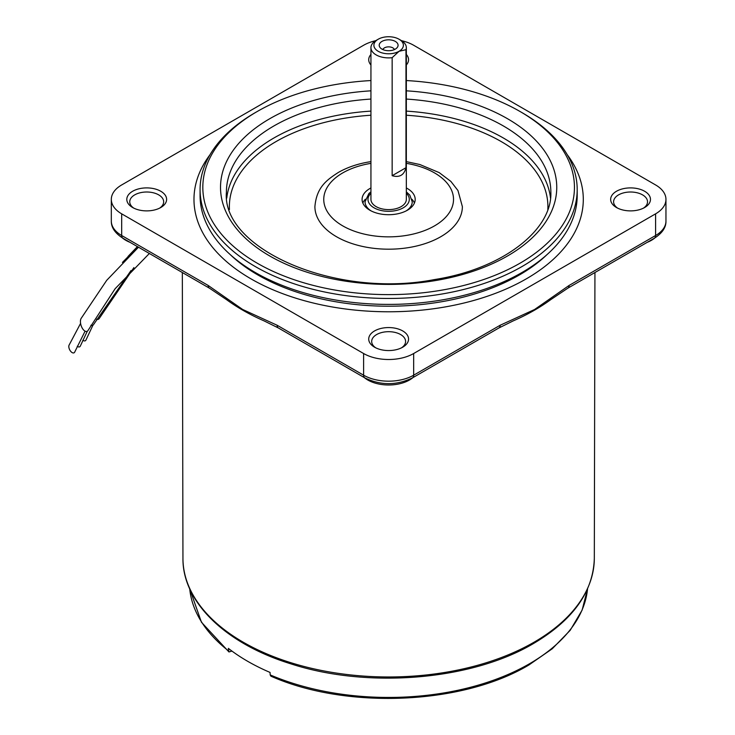 <?xml version="1.0" encoding="UTF-8"?>
<svg xmlns="http://www.w3.org/2000/svg" width="735" height="735" viewBox="0 0 735 735"><rect width="100%" height="100%" fill="white"/><g stroke="black" fill="none" stroke-linecap="round" stroke-linejoin="round"><path stroke-width="1.1" d="M80.584 323.391L69.044 345.202A4.722 2.499 63.1 0 0 70.395 350.935A4.722 2.499 63.1 0 0 74.41 352.524A4.722 2.499 63.1 0 0 74.759 351.973L85.085 331.163M149.352 253.483L115.138 288.708L88.218 330.18A7.378 3.712 -107.9 0 1 81.842 327.369A7.378 3.712 -107.9 0 1 81.08 318.494L106.722 280.311L138.492 247.208M77.248 346.24A4.722 2.499 63.1 0 0 80.023 346.525A4.722 2.499 63.1 0 0 80.372 345.964L87.309 331.2M131.023 270.526L93.832 324.172A7.378 3.712 -107.9 0 1 90.892 325.256M82.871 340.195A4.722 2.499 63.1 0 0 85.664 340.48A4.722 2.499 63.1 0 0 86.013 339.919L92.941 325.182M133.908 267.595L99.473 318.136A7.378 3.712 -107.9 0 1 96.524 319.21M160.79 207.518A19.909 11.494 180 0 1 132.631 207.518A19.909 11.494 180 0 1 132.631 191.265A19.909 11.494 180 0 1 160.79 191.265A19.909 11.494 180 0 1 160.79 207.518L160.79 207.518M159.66 208.124A16.96 9.794 0 0 0 163.666 201.794A16.96 9.794 0 0 0 153.202 192.754A16.96 9.794 0 0 0 134.716 194.876A16.96 9.794 0 0 0 129.746 201.794A16.96 9.794 0 0 0 133.761 208.124M370.936 64.983A19.909 11.494 180 0 1 370.936 54.454M644.641 207.518A19.909 11.494 180 0 1 616.481 207.518A19.909 11.494 180 0 1 616.481 191.265A19.909 11.494 180 0 1 644.641 191.265A19.909 11.494 180 0 1 644.641 207.518L644.641 207.518M643.511 208.124A16.96 9.794 0 0 0 647.526 201.794A16.96 9.794 0 0 0 637.052 192.754A16.96 9.794 0 0 0 618.567 194.876A16.96 9.794 0 0 0 613.606 201.794A16.96 9.794 0 0 0 617.611 208.124M402.716 347.196A19.909 11.494 180 0 1 374.556 347.196A19.909 11.494 180 0 1 374.556 330.934A19.909 11.494 180 0 1 402.716 330.934A19.909 11.494 180 0 1 402.716 347.196L402.716 347.196M401.586 347.793A16.96 9.794 0 0 0 405.591 341.472A16.96 9.794 0 0 0 395.127 332.431A16.96 9.794 0 0 0 376.642 334.554A16.96 9.794 0 0 0 371.68 341.472A16.96 9.794 0 0 0 375.686 347.793M569.092 285.456A5.898 3.409 -120 0 1 567.87 288.157L550.717 299.66A206.397 119.162 180 0 1 534.584 310.142A206.397 119.162 180 0 1 513.122 320.929L498.936 327.948A5.898 3.409 -120 0 0 500.158 325.247L534.584 309.499L569.092 285.456L655.592 235.512A35.39 20.433 0 0 0 665.956 221.06C666.13 227.446 662.272 233.16 654.37 238.213A5.898 3.409 -120 0 0 655.592 235.512L655.592 213.839A35.39 20.433 0 0 0 665.956 199.387A35.39 20.433 0 0 0 655.592 184.944L413.667 45.267A35.39 20.433 0 0 0 401.558 40.691M412.978 377.579A29.492 17.024 180 0 1 409.496 380.004A29.492 17.024 180 0 1 364.294 377.579M654.931 237.883A29.492 17.024 180 0 1 651.421 240.327A29.492 17.024 180 0 1 647.213 242.348M270.168 674.895L270.884 676.172C346.525 709.753 462.646 704.755 528.906 664.982L552.251 648.775L570.204 630.299L582.129 610.105L587.55 588.854A199.231 115.028 0 0 1 529.512 663.751A199.231 115.028 0 0 1 270.168 674.895L270.057 672.433A199.378 115.11 0 0 1 228.346 648.353L228.952 651.963L201.454 622.242L189.722 588.854A199.231 115.028 0 0 0 228.456 650.815M210.017 154.708A194.665 112.391 0 0 0 193.976 199.387A194.665 112.391 0 0 0 314.139 303.224A194.665 112.391 0 0 0 526.288 278.859A194.665 112.391 0 0 0 583.296 199.387A194.665 112.391 0 0 0 567.255 154.708A194.665 112.391 0 0 1 583.296 199.387A194.665 112.391 0 0 1 442.92 307.322A194.665 112.391 0 0 1 193.976 199.387A194.665 112.391 0 0 1 210.017 154.708M228.952 651.963L231.957 651.081M130.058 242.348A29.492 17.024 180 0 1 122.341 237.883M278.335 327.948L264.15 320.929A206.397 119.162 180 0 1 226.555 299.66L209.401 288.157A5.898 3.409 120 0 1 208.18 285.456L242.605 309.444L277.113 325.247A5.898 3.409 120 0 0 278.335 327.948L364.826 377.891C380.702 385.563 396.569 385.563 412.445 377.891L498.936 327.948M375.714 40.691A35.39 20.433 0 0 0 363.604 45.267L121.679 184.944A35.39 20.433 0 0 0 111.316 199.387A35.39 20.433 0 0 0 121.679 213.839L363.604 353.517A35.39 20.433 0 0 0 413.667 353.517L655.592 213.839M406.336 54.454A19.909 11.494 180 0 1 406.336 64.983M230.303 254.659A185.018 106.823 0 0 0 440.228 301.975A185.018 106.823 0 0 0 546.969 254.659M362.842 203.007A26.543 15.325 180 0 1 365.378 199.222M370.936 161.617L369.08 161.911C357.495 163.868 347.26 167.369 338.376 172.431C326.459 180.121 316.592 187.333 314.902 206.618A73.739 42.575 0 0 0 409.202 247.502A73.739 42.575 0 0 0 462.37 206.618L457.969 190.54L450.895 181.435L439.19 172.606L419.85 164.53L406.336 161.617M370.936 80.556A185.817 107.282 0 0 0 336.823 84.323A185.817 107.282 0 0 0 257.241 111.49A185.817 107.282 0 0 0 228.695 241.953A185.817 107.282 0 0 0 440.449 290.371A185.817 107.282 0 0 0 520.031 111.49A185.817 107.282 0 0 0 406.336 80.556M520.031 111.49L521.969 112.611A188.555 108.863 180 0 1 577.195 189.593A188.555 108.863 180 0 1 441.22 294.138A188.555 108.863 180 0 1 200.076 189.593A188.555 108.863 180 0 1 255.302 112.611L257.241 111.49M370.936 187.967A26.543 15.325 0 0 0 362.089 199.387A26.543 15.325 0 0 0 396.036 214.105A26.543 15.325 0 0 0 415.183 199.387A26.543 15.325 0 0 0 406.336 187.967M200.076 189.593L200.076 195.538A188.555 108.863 0 0 0 441.22 300.082A188.555 108.863 0 0 0 577.195 195.538L577.195 189.593M411.894 199.222A26.543 15.325 180 0 1 414.43 203.007M392.15 57.688A17.695 10.216 180 0 1 376.127 54.895A17.695 10.216 180 0 1 370.936 47.674A17.695 10.216 180 0 1 376.118 40.453L378.203 39.24A14.746 8.517 0 0 0 378.213 51.285A14.746 8.517 0 0 0 399.068 51.285L392.15 57.688L392.15 175.693L405.977 167.699L405.977 49.695L399.068 51.285A14.746 8.517 0 0 0 399.068 39.24A14.746 8.517 0 0 0 378.203 39.24M401.154 40.453L399.068 39.24L401.154 40.443A17.695 10.216 180 0 1 401.154 40.453A17.695 10.216 180 0 1 406.336 47.674L406.336 199.387A17.695 10.216 180 0 1 395.412 208.832A17.695 10.216 180 0 1 376.127 206.618A17.695 10.216 180 0 1 370.936 199.387L370.936 47.674M406.336 47.674A17.695 10.216 180 0 1 405.977 49.695M405.977 167.699C404.112 175.123 399.5 177.778 392.15 175.693M395.311 41.408A9.436 5.448 0 0 0 383.284 40.774A9.436 5.448 0 0 0 380.023 47.49A9.436 5.448 0 0 0 381.961 49.116A9.436 5.448 0 0 0 397.249 47.49A9.436 5.448 0 0 0 395.311 41.408M394.41 49.576A5.898 3.409 0 0 0 392.812 47.858A5.898 3.409 0 0 0 386.95 47.003A5.898 3.409 0 0 0 382.861 49.576M594.321 558.37C593.264 591.776 572.978 620.175 533.472 643.538C471.649 680.316 367.849 688.934 290.766 663.815C225.792 643.842 182.436 602.176 182.951 558.37A205.69 118.758 0 0 0 310.041 667.959A205.69 118.758 0 0 0 534.079 642.188A205.69 118.758 0 0 0 594.321 558.37L594.937 272.529M277.113 325.247L363.604 375.19A35.39 20.433 0 0 0 413.667 375.19A5.898 3.409 60 0 1 412.445 377.891M413.667 353.517L413.667 375.19L500.158 325.247M363.604 353.517L363.604 375.19A5.898 3.409 120 0 0 364.826 377.891M122.901 238.213C115.037 233.215 111.178 227.501 111.316 221.06A35.39 20.433 0 0 0 121.679 235.512A5.898 3.409 120 0 0 122.901 238.213L209.401 288.157M121.679 213.839L121.679 235.512L208.18 285.456M226.766 198.073A162.224 93.657 180 0 1 343.401 114.265A162.224 93.657 180 0 1 370.936 111.114M370.936 115.23A159.275 91.958 0 0 0 344.219 118.307A159.275 91.958 0 0 0 229.449 209.53M370.936 163.345A64.891 37.467 0 0 0 370.541 163.418A64.891 37.467 0 0 0 326.322 209.833A64.891 37.467 0 0 0 406.731 235.365A64.891 37.467 0 0 0 453.523 199.268A64.891 37.467 0 0 0 406.336 163.345M406.336 90.828A168.122 97.066 180 0 1 556.092 178.761A168.122 97.066 180 0 1 435.515 280.559A168.122 97.066 180 0 1 227.188 214.418A168.122 97.066 180 0 1 341.757 94.135A168.122 97.066 180 0 1 370.936 90.828M370.936 99.069A162.224 93.657 0 0 0 343.401 102.22A162.224 93.657 0 0 0 226.417 192.166C221.281 248.145 334.379 299.099 434.541 279.557C503.236 268.826 552.463 229.651 550.855 192.166A162.224 93.657 0 0 0 406.336 99.069M406.336 111.114A162.224 93.657 180 0 1 550.506 198.073M547.823 209.53A159.275 91.958 0 0 0 406.336 115.23M406.336 191.853L409.79 195.097L412.234 201.794A23.593 13.625 180 0 1 406.299 210.826M370.936 193.25A20.644 11.916 0 0 0 374.041 207.821A20.644 11.916 0 0 0 401.347 208.786A20.644 11.916 0 0 0 406.336 193.25M370.973 210.826A23.593 13.625 180 0 1 365.038 201.794L368.887 193.535L370.936 191.853M122.414 262.45L137.822 246.831M128.037 256.432L137.417 246.592M182.951 558.37L182.335 272.529M567.87 288.157L654.37 238.213M665.956 221.06L665.956 199.387M111.316 221.06L111.316 199.387"/></g></svg>
